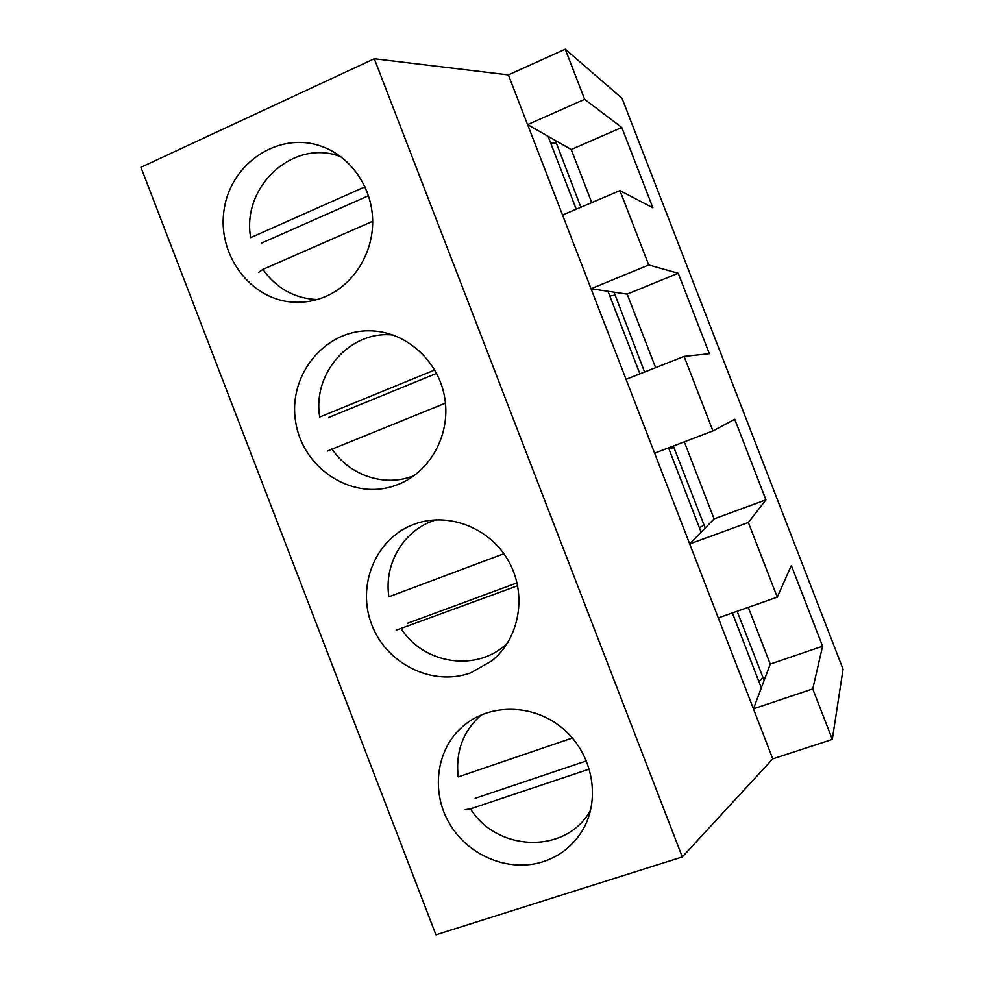 <?xml version="1.0" encoding="UTF-8"?>
<svg xmlns="http://www.w3.org/2000/svg" width="984" height="984" viewBox="0 0 984 984"><rect width="100%" height="100%" fill="white"/><g stroke="black" fill="none" stroke-linecap="round" stroke-linejoin="round"><path stroke-width="1.48" d="M764.125 680.387L737.102 611.273M758.836 681.42L762.821 677.779M705.208 528.014L673.327 446.035M699.427 527.781L703.831 525.235M668.985 449.061L673.683 447.265L669.059 449.257M644.581 372.013L614.016 292.174M614.84 295.114L609.809 296.012M580.867 207.243L555.345 140.454M556.108 143.221L550.659 143.024M465.248 809.66L470.5 808.86L589.404 769.045M586.501 760.878L475.124 798.331M481.348 714.79C463.095 731.026 455.383 751.739 458.2 776.917L572.393 738M396.183 630.178L517.695 585.726M517.067 582.872L407.733 623.216M436.564 519.761C404.608 528.703 383.612 563.106 388.889 596.796L503.882 553.721M327.278 451.09L445.457 403.12M393.305 335.077C350.206 329.972 312.186 373.157 319.726 417.044L434.743 369.972M328.57 417.511L436.601 373.379M258.534 272.408L262.9 269.395L372.678 221.289M341.079 156.85C294.081 137.809 241.277 186.16 250.686 237.636L365.027 186.812M261.449 243.134L368.508 195.73M325.556 296.541C315.372 300.858 304.856 302.74 293.982 302.199C250.563 300.28 216.529 254.512 224.217 209.038C230.994 163.405 277.992 131.647 320.009 145.804C349.591 155.435 371.522 185.865 372.628 219.1C373.797 252.334 354.117 284.351 325.556 296.541M621.79 127.49L584.644 99.347L527.596 124.611L562.553 215.041L619.945 190.601L652.884 207.808L621.79 127.49L571.237 149.519L548.051 136.296L576.255 209.211M571.237 149.519L591.765 202.606M548.051 136.296L527.596 124.611L508.384 74.919L565.234 49.2L622.06 98.351L843.067 669.218L832.304 739.414L812.759 688.911L753.436 708.824L761.321 687.853L732.354 612.946M397.942 484.522L392.554 486.403C349.886 499.761 302.088 467.179 295.569 421.226C288.078 375.421 324.253 330.181 369.258 330.833C404.658 330.858 437.806 359.554 444.497 396.466C451.459 433.341 430.82 471.816 397.942 484.522M678.222 273.269L648.727 264.979L591.04 288.743L626.058 379.344L684.101 356.405L709.366 353.711L678.222 273.269L627.165 294.13L607.977 291.276L639.92 373.858M627.165 294.13L655.602 367.659M607.977 291.276L591.04 288.743L562.553 215.041M470.487 672.908C432.517 686.709 386.798 664.126 371.891 625.061C356.442 586.181 375.125 539.441 412.714 524.792C446.293 511.262 488.679 526.637 507.965 560.056C527.522 593.315 520.093 638.198 491.668 660.99L470.487 672.908M668.53 447.855L701.137 532.196L689.686 543.931L748.369 522.504L765.933 499.847L734.74 419.27L712.933 430.918L654.606 453.169L772.772 758.873L832.304 739.414M684.298 441.841L714.101 518.912L701.137 532.196M714.101 518.912L765.933 499.847M543.193 861.676C509.454 872.636 469.085 856.277 450.069 824.604C430.844 793.043 435.703 750.903 461.607 727.459C488.31 702.884 533.697 703.203 563.414 729.009C593.34 754.543 601.409 800.73 581.519 831.923C572.208 846.351 559.441 856.264 543.193 861.676M748.295 607.337L770.251 664.102L761.321 687.853M770.251 664.102L822.587 646.217L791.345 565.517L777.262 597.153L718.283 617.903M822.587 646.217L812.759 688.911M682.293 856.953L374.289 58.745L140.933 167.292L435.924 934.8L682.293 856.953L772.772 758.873M374.289 58.745L508.384 74.919M648.727 264.979L619.945 190.601M712.933 430.918L684.101 356.405M777.262 597.153L748.369 522.504M584.644 99.347L565.234 49.2M654.606 453.169L626.058 379.344M590.757 809.758C567.522 854.051 497.633 852.685 470.5 808.86M507.855 642.54C478.531 672.527 424.227 664.95 401.164 628.678M414.239 475.567C385.261 487.56 349.664 475.764 331.965 448.864M317.082 299.554C294.536 298.472 276.479 288.423 262.9 269.395"/></g></svg>
